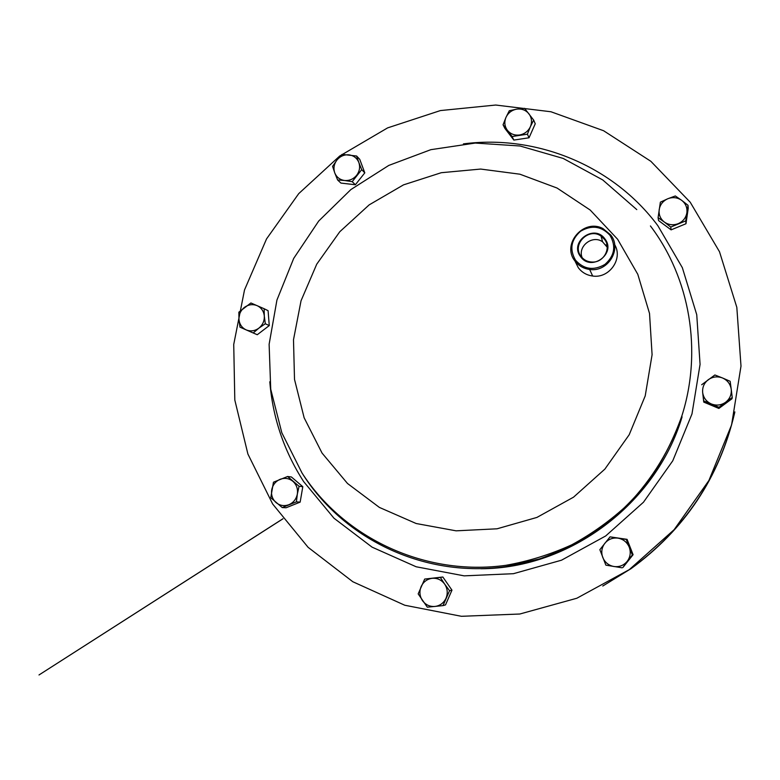 <?xml version="1.0" encoding="UTF-8"?>
<svg xmlns="http://www.w3.org/2000/svg" width="780" height="780" viewBox="0 0 780 780"><rect width="100%" height="100%" fill="white"/><g stroke="black" fill="none" stroke-linecap="round" stroke-linejoin="round"><path stroke-width="1.17" d="M581.042 256.396C583.918 260.11 587.769 262.002 592.585 262.07C603.905 262.402 611.5 247.982 604.539 239.382L601.058 236.086C588.744 227.087 571.486 244.598 581.042 256.396M607.201 247.231L602.579 241.81C592.537 234.448 577.268 246.392 582.182 257.751M580.544 256.591C591.016 272.161 616.688 253.617 604.929 238.943C594.38 223.48 568.922 241.946 580.544 256.591M609.96 235.297C601.468 226.132 591.679 224.786 580.573 231.241C571.009 239.782 569.332 249.434 575.533 260.218C583.957 269.461 593.765 270.855 604.968 264.401C614.601 255.801 616.268 246.1 609.96 235.297M574.909 260.93C561.317 244.13 583.83 218.176 602.979 228.579L610.75 234.985C622.235 249.034 607.922 272.464 589.651 269.451C583.499 268.613 578.584 265.765 574.909 260.93M614.65 244.637C623.308 258.697 609.287 278.723 592.663 276.023C586.658 275.203 581.87 272.425 578.292 267.696L575.26 261.631M272.649 503.987L247.903 454.038L234.809 400.003L233.727 344.458L244.511 289.955L266.536 238.924L298.74 193.615L339.7 156.029L387.611 127.891L440.398 110.575L495.7 105.037L550.982 111.764L603.583 130.728L650.851 161.304L690.242 202.254L719.501 251.735L736.817 307.32L741 366.122L731.572 424.954L708.893 480.519L674.134 529.678L629.255 569.654L576.82 598.25L519.812 614.016L461.409 616.298L404.781 605.241L352.843 581.753L308.119 547.336L272.649 503.987M602.794 586.024L630.113 569.215C684.587 529.639 719.501 477.204 734.867 411.908M630.688 568.922C684.694 529.688 719.345 477.701 734.633 412.961M732.235 397.478L731.221 389.24C731.708 394.553 729.846 398.892 725.624 402.256L732.235 397.478L732.01 398.726L718.877 408.437L703.745 402.1L702.683 392.671C702.205 387.377 704.067 383.058 708.269 379.714C712.706 376.662 717.454 376.087 722.524 377.978L714.88 374.975L701.678 384.755M533.657 120.081L524.579 108.361L516.75 109.141C521.771 108.537 525.827 110.097 528.938 113.812C531.775 117.76 532.243 122.07 530.361 126.75L533.657 120.081L535.246 123.776L529.045 137.768L513.854 140.078L504.913 128.427L503.061 124.79L507.37 130.27C504.562 126.321 504.104 122.021 505.986 117.361L503.061 124.79M264.137 308.724L250.897 302.971L238.855 312.175L238.972 319.469C238.768 314.545 240.591 310.518 244.442 307.369C248.469 304.493 252.691 303.917 257.088 305.633C261.349 307.681 263.747 311.142 264.303 316.027L264.137 308.724L268.086 310.684L269.266 325.582L257.264 334.727L253.207 332.972L258.833 328.175C254.777 331.052 250.546 331.627 246.149 329.881L253.207 332.972M424.69 579.062L442.855 577.005L451.971 590.148L445.507 604.9L443.02 605.611L449.553 590.723L444.688 584.132C447.544 588.578 447.993 593.278 446.023 598.231C443.723 603.028 440.008 605.777 434.889 606.469C429.731 606.791 425.587 604.841 422.458 600.6C419.62 596.144 419.182 591.454 421.151 586.531C423.442 581.763 427.138 579.023 432.247 578.312C437.385 577.97 441.529 579.91 444.688 584.132L440.349 577.453L424.69 579.062L418.177 593.892L427.313 607.181L443.02 605.611M356.606 156.01L342.049 154.381L336.96 160.017C340.187 156.205 344.194 154.479 348.982 154.84C353.72 155.542 356.996 158.086 358.829 162.474L356.606 156.01L359.736 159.315L364.796 172.848L355.368 184.753L340.909 183.076L337.613 179.985L344.555 180.492C339.817 179.77 336.541 177.216 334.737 172.828L337.613 179.985M287.596 476.502L291.408 476.98L302.806 486.691L300.154 502.115L286.094 507.76L282.214 507.566L296.4 501.871L297.346 494.052C296.302 499.112 293.485 502.661 288.902 504.689C284.203 506.386 279.923 505.693 276.071 502.603C272.444 499.239 270.982 495.007 271.703 489.918C272.747 484.877 275.555 481.338 280.118 479.31C284.788 477.604 289.058 478.286 292.929 481.348C296.575 484.702 298.048 488.933 297.346 494.052L299.081 486.301L287.596 476.502L273.468 482.206L270.767 497.708L282.214 507.566M688.028 205.296L681.642 200.304C685.688 203.492 687.433 207.655 686.878 212.764L688.028 205.296L688.223 208.309L685.971 223.743L671.102 229.866L658.554 220.564L658.086 217.678L664.365 222.066C660.338 218.849 658.612 214.695 659.188 209.605C660.114 204.555 662.99 200.938 667.807 198.744L660.377 202.166L658.086 217.678M610.058 536.855L627.071 539.35L633.087 554.697L622.947 567.45L627.159 561.405C623.659 565.5 619.242 567.206 613.889 566.514C608.595 565.451 604.89 562.429 602.755 557.427C600.971 552.298 601.663 547.589 604.851 543.28C608.332 539.204 612.739 537.498 618.072 538.161C623.356 539.194 627.081 542.207 629.245 547.199L626.291 539.448L610.058 536.855L599.859 549.676L605.865 565.149L622.128 567.811M711.331 403.952C706.407 401.69 703.531 397.927 702.683 392.671L703.697 400.881L718.975 407.277L725.624 402.256C721.168 405.308 716.401 405.873 711.331 403.952M731.221 389.24C730.353 383.974 727.447 380.221 722.524 377.978L730.158 381.293L731.221 389.24M718.877 408.437L718.975 407.277M703.745 402.1L703.697 400.881M519.548 134.989C514.517 135.583 510.461 134.004 507.37 130.27L512.08 136.529L527.407 134.199L530.361 126.75C528.148 131.313 524.55 134.053 519.548 134.989M516.75 109.141C511.777 110.087 508.19 112.827 505.986 117.361L509.301 110.731L516.75 109.141M513.854 140.078L512.08 136.529M529.045 137.768L527.407 134.199M264.303 316.027C264.517 320.97 262.694 325.016 258.833 328.175L265.307 323.749L264.303 316.027M238.972 319.469C239.509 324.344 241.897 327.815 246.149 329.881L239.986 327.161L238.972 319.469M269.266 325.582L265.307 323.749M451.971 590.148L449.553 590.723M442.855 577.005L440.349 577.453M356.626 175.325C353.379 179.156 349.362 180.872 344.555 180.492L352.199 181.662L361.715 169.65L358.829 162.474C360.34 167.008 359.609 171.298 356.626 175.325M336.96 160.017C333.986 164.034 333.245 168.295 334.737 172.828L332.572 166.345L336.96 160.017M355.368 184.753L352.199 181.662M364.796 172.848L361.715 169.65M300.154 502.115L296.4 501.871M302.806 486.691L299.081 486.301M678.22 223.665C673.247 225.527 668.626 224.991 664.365 222.066L670.751 227.058L685.756 220.876L686.878 212.764C685.951 217.844 683.066 221.481 678.22 223.665M681.642 200.304C677.371 197.399 672.76 196.882 667.807 198.744L675.324 195.965L681.642 200.304M685.971 223.743L685.756 220.876M671.102 229.866L670.751 227.058M627.159 561.405C630.357 557.076 631.059 552.337 629.245 547.199L632.365 554.941L627.159 561.405M627.071 539.35L626.291 539.448M633.087 554.697L632.365 554.941M463.427 143.891C536.152 134.335 612.924 165.272 657.832 225.673L682.344 267.677L696.745 314.72L700.069 364.377L691.967 413.975L672.769 460.795L643.471 502.223L605.68 535.967L561.512 560.196L513.445 573.69L464.129 575.855L416.179 566.777L372.079 547.15L333.976 518.212L303.644 481.591C284.037 451.094 272.756 417.817 269.802 381.771M650.432 225.956C689.92 278.011 702.643 350.951 681.817 416.062C674.008 438.077 663.595 458.835 650.569 478.335C636.188 496.87 619.788 513.328 601.351 527.719C581.977 540.745 561.395 551.129 539.604 558.899L506.113 566.592C426.299 578.087 346.096 540.696 304.122 476.287L302.143 473.197M322.052 453.073L304.142 417.787L294.508 379.392L293.494 339.768L301.041 300.768L316.729 264.196L339.787 231.738L369.164 204.877L403.504 184.87L441.265 172.711L480.685 169.065L519.919 174.203L557.047 188.038L590.197 210.044L617.614 239.255L637.786 274.306L649.525 313.472L652.09 354.724L645.216 395.889L629.197 434.733L604.861 469.121L573.524 497.182L536.923 517.423L497.045 528.801L456.076 530.829L416.169 523.517L379.373 507.409L347.5 483.483L322.052 453.073M607.133 246.08L605.836 244.891M480.948 568.737C569.332 568.571 655.765 504.29 682.042 417.027L681.817 416.062C670.41 449.241 652.509 478.647 628.105 504.28C610.993 520.172 592.205 533.686 571.721 544.83C550.524 554.473 528.548 561.298 505.772 565.334C425.256 576.488 344.136 538.258 302.035 473.031L281.814 432.754L270.728 389.191L269.119 344.302L276.929 300.066L293.719 258.375L318.727 221.013L350.863 189.579L388.781 165.428L430.843 149.672L475.254 143.062L520.036 145.996L563.189 158.438L602.725 179.926L636.782 209.596M589.651 269.451L592.663 276.023M282.935 518.758L39 674.963L282.965 518.798M602.579 241.81L601.058 236.086"/></g></svg>
